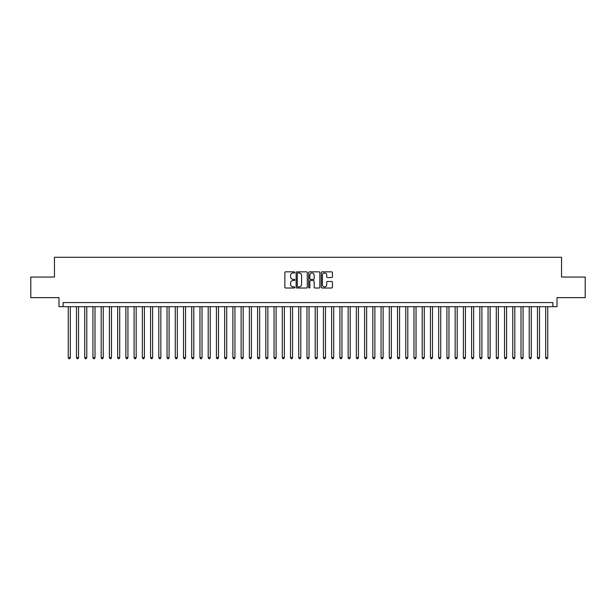 <?xml version="1.0" encoding="UTF-8"?>
<svg xmlns="http://www.w3.org/2000/svg" width="616" height="616" viewBox="0 0 616 616"><rect width="100%" height="100%" fill="white"/><g stroke="black" fill="none" stroke-linecap="round" stroke-linejoin="round"><path stroke-width="0.92" d="M294.833 272.418A0.562 0.562 0 0 0 294.263 271.849L285.678 271.849A0.809 0.809 0 0 0 284.869 272.657L284.869 287.202A0.809 0.809 0 0 0 285.678 288.011L294.263 288.011A0.562 0.562 0 0 0 294.833 287.441A0.562 0.562 0 0 0 294.263 286.879L293.154 286.879A2.587 2.587 0 0 1 290.567 284.292L290.567 283.083A2.587 2.587 0 0 1 293.154 280.496L294.263 280.496A0.562 0.562 0 0 0 294.833 279.934A0.562 0.562 0 0 0 294.263 279.364L293.154 279.364A2.587 2.587 0 0 1 290.567 276.776L290.567 275.568A2.587 2.587 0 0 1 293.154 272.98L294.263 272.98A0.562 0.562 0 0 0 294.833 272.418M331.616 277.546A0.809 0.809 0 0 0 332.424 276.738L332.424 272.657A0.809 0.809 0 0 0 331.616 271.849L322.076 271.849A0.809 0.809 0 0 0 321.275 272.657L321.275 287.202A0.809 0.809 0 0 0 322.076 288.011L331.616 288.011A0.809 0.809 0 0 0 332.424 287.202L332.424 282.274A0.809 0.809 0 0 0 331.616 281.466L327.535 281.466A0.809 0.809 0 0 0 326.726 282.274L326.726 284.715A2.164 2.164 0 0 1 324.563 286.879A2.164 2.164 0 0 1 322.399 284.715L322.399 275.144A2.164 2.164 0 0 1 324.563 272.98A2.164 2.164 0 0 1 326.726 275.144L326.726 276.738A0.809 0.809 0 0 0 327.535 277.546L331.616 277.546M552.891 306.683L557.01 306.683L557.01 297.628L585.2 297.628L585.2 277.046L561.538 277.046L561.538 257.296L54.462 257.296L54.462 277.046L30.8 277.046L30.8 297.628L58.99 297.628L58.99 306.683L552.891 306.683L552.891 302.564L63.109 302.564L63.109 306.683M307.292 272.657A0.809 0.809 0 0 0 306.483 271.849L296.95 271.849A0.809 0.809 0 0 0 296.142 272.657L296.142 287.202A0.809 0.809 0 0 0 296.95 288.011L306.483 288.011A0.809 0.809 0 0 0 307.292 287.202L307.292 272.657M309.517 271.849L319.05 271.849A0.809 0.809 0 0 1 319.858 272.657L319.858 287.202A0.809 0.809 0 0 1 319.05 288.011L314.969 288.011A0.809 0.809 0 0 1 314.16 287.202L314.16 281.304A0.809 0.809 0 0 0 313.351 280.496L310.649 280.496A0.809 0.809 0 0 0 309.84 281.304L309.84 287.441A0.562 0.562 0 0 1 309.27 288.011A0.562 0.562 0 0 1 308.708 287.441L308.708 272.657A0.809 0.809 0 0 1 309.517 271.849M297.836 272.98A0.562 0.562 0 0 0 297.274 273.55L297.274 286.317A0.562 0.562 0 0 0 297.836 286.879L299.014 286.879A2.587 2.587 0 0 0 301.594 284.292L301.594 275.568A2.587 2.587 0 0 0 299.014 272.98L297.836 272.98M314.16 275.183A2.164 2.164 0 0 0 311.996 273.019A2.164 2.164 0 0 0 309.84 275.183L309.84 278.555A0.809 0.809 0 0 0 310.649 279.364L313.351 279.364A0.809 0.809 0 0 0 314.16 278.555L314.16 275.183M68.253 306.683L68.253 357.634L70.309 357.634L70.309 306.683M70.309 357.634L69.693 358.705L68.869 358.705L68.253 357.634M76.484 306.683L76.484 357.634L78.54 357.634L78.54 306.683M78.54 357.634L77.924 358.705L77.1 358.705L76.484 357.634M84.715 306.683L84.715 357.634L86.771 357.634L86.771 306.683M86.771 357.634L86.155 358.705L85.331 358.705L84.715 357.634M92.947 306.683L92.947 357.634L95.01 357.634L95.01 306.683M95.01 357.634L94.387 358.705L93.563 358.705L92.947 357.634M101.178 306.683L101.178 357.634L103.242 357.634L103.242 306.683M103.242 357.634L102.618 358.705L101.794 358.705L101.178 357.634M109.409 306.683L109.409 357.634L111.473 357.634L111.473 306.683M111.473 357.634L110.849 358.705L110.033 358.705L109.409 357.634M117.641 306.683L117.641 357.634L119.704 357.634L119.704 306.683M119.704 357.634L119.081 358.705L118.264 358.705L117.641 357.634M125.872 306.683L125.872 357.634L127.936 357.634L127.936 306.683M127.936 357.634L127.32 358.705L126.496 358.705L125.872 357.634M134.103 306.683L134.103 357.634L136.167 357.634L136.167 306.683M136.167 357.634L135.551 358.705L134.727 358.705L134.103 357.634M142.342 306.683L142.342 357.634L144.398 357.634L144.398 306.683M144.398 357.634L143.782 358.705L142.958 358.705L142.342 357.634M150.574 306.683L150.574 357.634L152.629 357.634L152.629 306.683M152.629 357.634L152.013 358.705L151.19 358.705L150.574 357.634M158.805 306.683L158.805 357.634L160.861 357.634L160.861 306.683M160.861 357.634L160.245 358.705L159.421 358.705L158.805 357.634M167.036 306.683L167.036 357.634L169.092 357.634L169.092 306.683M169.092 357.634L168.476 358.705L167.652 358.705L167.036 357.634M175.267 306.683L175.267 357.634L177.323 357.634L177.323 306.683M177.323 357.634L176.707 358.705L175.883 358.705L175.267 357.634M183.499 306.683L183.499 357.634L185.555 357.634L185.555 306.683M185.555 357.634L184.939 358.705L184.115 358.705L183.499 357.634M191.73 306.683L191.73 357.634L193.786 357.634L193.786 306.683M193.786 357.634L193.17 358.705L192.346 358.705L191.73 357.634M199.961 306.683L199.961 357.634L202.017 357.634L202.017 306.683M202.017 357.634L201.401 358.705L200.577 358.705L199.961 357.634M208.193 306.683L208.193 357.634L210.249 357.634L210.249 306.683M210.249 357.634L209.632 358.705L208.809 358.705L208.193 357.634M216.424 306.683L216.424 357.634L218.48 357.634L218.48 306.683M218.48 357.634L217.864 358.705L217.04 358.705L216.424 357.634M224.655 306.683L224.655 357.634L226.711 357.634L226.711 306.683M226.711 357.634L226.095 358.705L225.271 358.705L224.655 357.634M232.886 306.683L232.886 357.634L234.942 357.634L234.942 306.683M234.942 357.634L234.326 358.705L233.502 358.705L232.886 357.634M241.118 306.683L241.118 357.634L243.174 357.634L243.174 306.683M243.174 357.634L242.558 358.705L241.734 358.705L241.118 357.634M249.349 306.683L249.349 357.634L251.405 357.634L251.405 306.683M251.405 357.634L250.789 358.705L249.965 358.705L249.349 357.634M257.58 306.683L257.58 357.634L259.636 357.634L259.636 306.683M259.636 357.634L259.02 358.705L258.196 358.705L257.58 357.634M265.812 306.683L265.812 357.634L267.868 357.634L267.868 306.683M267.868 357.634L267.252 358.705L266.428 358.705L265.812 357.634M274.043 306.683L274.043 357.634L276.099 357.634L276.099 306.683M276.099 357.634L275.483 358.705L274.659 358.705L274.043 357.634M282.274 306.683L282.274 357.634L284.338 357.634L284.338 306.683M284.338 357.634L283.714 358.705L282.89 358.705L282.274 357.634M290.506 306.683L290.506 357.634L292.569 357.634L292.569 306.683M292.569 357.634L291.945 358.705L291.122 358.705L290.506 357.634M298.737 306.683L298.737 357.634L300.8 357.634L300.8 306.683M300.8 357.634L300.177 358.705L299.361 358.705L298.737 357.634M306.968 306.683L306.968 357.634L309.032 357.634L309.032 306.683M309.032 357.634L308.408 358.705L307.592 358.705L306.968 357.634M315.2 306.683L315.2 357.634L317.263 357.634L317.263 306.683M317.263 357.634L316.639 358.705L315.823 358.705L315.2 357.634M323.431 306.683L323.431 357.634L325.494 357.634L325.494 306.683M325.494 357.634L324.878 358.705L324.055 358.705L323.431 357.634M331.662 306.683L331.662 357.634L333.726 357.634L333.726 306.683M333.726 357.634L333.11 358.705L332.286 358.705L331.662 357.634M339.901 306.683L339.901 357.634L341.957 357.634L341.957 306.683M341.957 357.634L341.341 358.705L340.517 358.705L339.901 357.634M348.132 306.683L348.132 357.634L350.188 357.634L350.188 306.683M350.188 357.634L349.572 358.705L348.748 358.705L348.132 357.634M356.364 306.683L356.364 357.634L358.42 357.634L358.42 306.683M358.42 357.634L357.804 358.705L356.98 358.705L356.364 357.634M364.595 306.683L364.595 357.634L366.651 357.634L366.651 306.683M366.651 357.634L366.035 358.705L365.211 358.705L364.595 357.634M372.826 306.683L372.826 357.634L374.882 357.634L374.882 306.683M374.882 357.634L374.266 358.705L373.442 358.705L372.826 357.634M381.058 306.683L381.058 357.634L383.114 357.634L383.114 306.683M383.114 357.634L382.498 358.705L381.674 358.705L381.058 357.634M389.289 306.683L389.289 357.634L391.345 357.634L391.345 306.683M391.345 357.634L390.729 358.705L389.905 358.705L389.289 357.634M397.52 306.683L397.52 357.634L399.576 357.634L399.576 306.683M399.576 357.634L398.96 358.705L398.136 358.705L397.52 357.634M405.752 306.683L405.752 357.634L407.807 357.634L407.807 306.683M407.807 357.634L407.191 358.705L406.368 358.705L405.752 357.634M413.983 306.683L413.983 357.634L416.039 357.634L416.039 306.683M416.039 357.634L415.423 358.705L414.599 358.705L413.983 357.634M422.214 306.683L422.214 357.634L424.27 357.634L424.27 306.683M424.27 357.634L423.654 358.705L422.83 358.705L422.214 357.634M430.445 306.683L430.445 357.634L432.501 357.634L432.501 306.683M432.501 357.634L431.885 358.705L431.061 358.705L430.445 357.634M438.677 306.683L438.677 357.634L440.733 357.634L440.733 306.683M440.733 357.634L440.117 358.705L439.293 358.705L438.677 357.634M446.908 306.683L446.908 357.634L448.964 357.634L448.964 306.683M448.964 357.634L448.348 358.705L447.524 358.705L446.908 357.634M455.139 306.683L455.139 357.634L457.195 357.634L457.195 306.683M457.195 357.634L456.579 358.705L455.755 358.705L455.139 357.634M463.371 306.683L463.371 357.634L465.427 357.634L465.427 306.683M465.427 357.634L464.81 358.705L463.987 358.705L463.371 357.634M471.602 306.683L471.602 357.634L473.658 357.634L473.658 306.683M473.658 357.634L473.042 358.705L472.218 358.705L471.602 357.634M479.833 306.683L479.833 357.634L481.897 357.634L481.897 306.683M481.897 357.634L481.273 358.705L480.449 358.705L479.833 357.634M488.065 306.683L488.065 357.634L490.128 357.634L490.128 306.683M490.128 357.634L489.504 358.705L488.68 358.705L488.065 357.634M496.296 306.683L496.296 357.634L498.359 357.634L498.359 306.683M498.359 357.634L497.736 358.705L496.92 358.705L496.296 357.634M504.527 306.683L504.527 357.634L506.591 357.634L506.591 306.683M506.591 357.634L505.967 358.705L505.151 358.705L504.527 357.634M512.758 306.683L512.758 357.634L514.822 357.634L514.822 306.683M514.822 357.634L514.206 358.705L513.382 358.705L512.758 357.634M520.99 306.683L520.99 357.634L523.053 357.634L523.053 306.683M523.053 357.634L522.437 358.705L521.613 358.705L520.99 357.634M529.229 306.683L529.229 357.634L531.285 357.634L531.285 306.683M531.285 357.634L530.669 358.705L529.845 358.705L529.229 357.634M537.46 306.683L537.46 357.634L539.516 357.634L539.516 306.683M539.516 357.634L538.9 358.705L538.076 358.705L537.46 357.634M545.691 306.683L545.691 357.634L547.747 357.634L547.747 306.683M547.747 357.634L547.131 358.705L546.307 358.705L545.691 357.634"/></g></svg>
